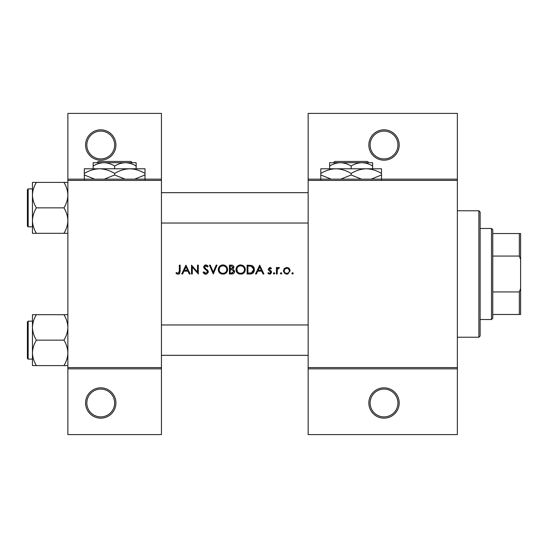 <?xml version="1.0" encoding="UTF-8"?>
<svg xmlns="http://www.w3.org/2000/svg" width="548" height="548" viewBox="0 0 548 548"><rect width="100%" height="100%" fill="white"/><g stroke="black" fill="none" stroke-linecap="round" stroke-linejoin="round"><path stroke-width="0.82" d="M115.923 402.992A15.173 15.173 0 0 1 100.75 418.165A15.173 15.173 0 0 1 85.57 402.992A15.173 15.173 0 0 1 100.75 387.82A15.173 15.173 0 0 1 115.923 402.992M86.837 402.992A13.912 13.912 0 0 0 100.75 416.898A13.912 13.912 0 0 0 114.655 402.992A13.912 13.912 0 0 0 100.75 389.08A13.912 13.912 0 0 0 86.837 402.992M115.923 145.008A15.173 15.173 0 0 1 100.75 160.18A15.173 15.173 0 0 1 85.57 145.008A15.173 15.173 0 0 1 100.75 129.835A15.173 15.173 0 0 1 115.923 145.008M86.837 145.008A13.912 13.912 0 0 0 100.75 158.92A13.912 13.912 0 0 0 114.655 145.008A13.912 13.912 0 0 0 100.75 131.102A13.912 13.912 0 0 0 86.837 145.008M399.197 402.992A15.173 15.173 0 0 1 384.025 418.165A15.173 15.173 0 0 1 368.845 402.992A15.173 15.173 0 0 1 384.025 387.82A15.173 15.173 0 0 1 399.197 402.992M370.112 402.992A13.912 13.912 0 0 0 384.025 416.898A13.912 13.912 0 0 0 397.93 402.992A13.912 13.912 0 0 0 384.025 389.08A13.912 13.912 0 0 0 370.112 402.992M399.197 145.008A15.173 15.173 0 0 1 384.025 160.18A15.173 15.173 0 0 1 368.845 145.008A15.173 15.173 0 0 1 384.025 129.835A15.173 15.173 0 0 1 399.197 145.008M370.112 145.008A13.912 13.912 0 0 0 384.025 158.92A13.912 13.912 0 0 0 397.93 145.008A13.912 13.912 0 0 0 384.025 131.102A13.912 13.912 0 0 0 370.112 145.008M175.949 273.205L177.066 274L179.093 274L180.148 271.123L180.148 265.15L179.354 265.15L179.354 271.034L178.134 273.322L176.422 272.527L175.949 273.205L176.422 272.527L178.134 273.322L179.354 271.034M185.936 265.15L181.737 274L182.607 274L183.95 271.164L187.964 271.164L189.272 274L190.135 274L185.936 265.15M191.499 265.15L191.499 274L192.293 274L192.293 267.047L198.308 274L198.308 265.15L197.513 265.15L197.513 272.116L191.499 265.15M203.075 272.294L204.685 274L205.767 274.226L206.856 274L208.295 271.829L204.438 266.951L205.733 265.828L207.466 266.965L208.185 266.417L205.822 264.924L203.644 266.986L204.137 268.335L207.185 270.952L207.5 271.822L205.767 273.322L203.822 271.842L203.075 272.294L203.822 271.842L204.178 272.383M209.432 265.15L213.288 274L217.035 265.15L216.186 265.15L213.234 272.123L210.281 265.15L209.432 265.15M218.282 269.616C218.385 271.746 219.44 273.212 221.44 274L224.44 274C226.447 273.205 227.495 271.726 227.591 269.568C227.338 266.705 225.769 265.157 222.878 264.924C220.056 265.205 218.529 266.766 218.282 269.616M229.406 265.15L229.406 274L231.797 274C233.475 273.966 234.414 273.123 234.626 271.486L232.921 269.226L233.948 267.342C233.722 265.787 232.784 265.054 231.133 265.15L229.406 265.15M235.989 269.616C236.092 271.746 237.147 273.212 239.147 274L242.141 274C244.148 273.205 245.203 271.726 245.292 269.568C245.045 266.705 243.476 265.157 240.586 264.924C237.764 265.205 236.229 266.766 235.989 269.616M247.114 265.15L247.114 274L249.854 274C252.697 273.979 254.204 272.541 254.375 269.685C254.402 267.698 253.512 266.287 251.71 265.465L247.114 265.15M259.711 265.15L255.512 274L256.375 274L257.724 271.164L261.739 271.164L263.047 274L263.91 274L259.711 265.15M267.883 273.24L269 274L270.411 274L271.623 272.246L271.322 271.246L269.013 269.082L269.856 268.212L270.972 268.89L271.513 268.335L269.856 267.417L268.219 269.116L268.513 270.109L270.828 272.281L269.691 273.322L268.404 272.637L267.883 273.24L268.404 272.637L269.691 273.322L270.828 272.281L270.328 271.411M274.062 274.116L273.329 273.377L274.062 274.116L274.801 273.377L274.062 272.637L273.329 273.377L274.062 272.637L274.801 273.377M276.391 267.534L276.391 274L277.185 274L277.329 269.609L279.453 267.636L278.761 267.417L277.185 268.486L277.185 267.534L276.391 267.534M281.103 274.116L280.364 273.377L281.103 274.116L281.836 273.377L281.103 272.637L280.364 273.377L281.103 272.637L281.836 273.377M283.426 270.781L285.844 274L286.782 274.116L287.714 274L290.125 270.781L289.234 268.486L286.782 267.417L284.316 268.486L283.426 270.781M292.564 274.116L291.824 273.377L292.564 274.116L293.303 273.377L292.564 272.637L291.824 273.377L292.564 272.637L293.303 273.377M161.448 368.845L67.87 368.845L67.87 367.585L161.448 367.585L161.448 434.605L67.87 434.605L67.87 368.845M457.368 180.415L308.147 180.415L308.147 179.155L457.368 179.155L457.368 368.845L308.147 368.845L308.147 367.585L457.368 367.585M67.87 179.155L161.448 179.155L161.448 113.395L67.87 113.395L67.87 367.585M161.448 179.155L161.448 367.585M161.448 180.415L67.87 180.415M308.147 180.415L308.147 367.585M457.368 368.845L457.368 434.605L308.147 434.605L308.147 368.845M308.147 179.155L308.147 113.395L457.368 113.395L457.368 179.155M180.148 271.123L179.703 273.479M179.319 273.856L178.086 274.226M177.066 274L176.483 273.651M258.156 270.253L259.759 266.876L261.314 270.253L258.156 270.253L261.314 270.253M269.856 267.417L270.342 267.499M270.972 268.89L269.534 268.28M270.39 268.376L269.856 268.212L269.013 269.082L270.157 270.335M271.322 271.246L271.623 272.246M270.904 273.726L270.411 274M269.356 274.082L268.116 273.493M270.828 272.281L268.513 270.109M277.843 267.732L278.521 267.438M279.021 268.328L278.363 268.246M277.747 268.684L277.487 269.13M277.439 269.246L277.206 270.712M288.132 267.684L288.721 268.02M289.234 268.486L289.618 268.986M290.07 270.15L290.125 270.781M288.207 273.822L287.721 274M287.707 274L287.255 274.089M286.296 274.082L285.837 274M284.474 273.226L284.097 272.794M283.549 271.712L283.467 271.322M289.139 269.801L287.762 268.41L286.775 268.212C288.33 268.369 289.186 269.226 289.33 270.787L289.145 269.808M289.282 271.287L289.33 270.787C289.186 272.342 288.337 273.185 286.775 273.322L287.282 273.274M288.241 272.883L288.591 272.596M286.275 273.274L286.775 273.322C285.22 273.192 284.364 272.349 284.22 270.787L284.268 271.287M284.405 269.801L284.22 270.787C284.364 269.226 285.213 268.369 286.775 268.212L284.7 269.287M253.443 266.712L253.697 267.075M253.731 267.136L254.032 267.739M254.32 270.479L253.142 272.938M252.902 273.157L252.525 273.425M251.614 273.808L250.779 273.952M253.532 269.02L251.251 266.301C252.792 266.876 253.573 268.006 253.58 269.685L251.45 272.87L247.908 273.089L247.908 266.054L250.614 266.17M249.696 266.088L248.525 266.054M253.553 270.191L253.546 269.13M250.854 272.993L251.929 272.671M252.368 272.397L253.464 270.705M247.908 273.089L250.196 273.055M236.01 269.157L236.072 268.698M236.51 267.417L238.421 265.465M239.517 265.04L240.127 264.944M240.586 264.924L243.929 266.246M245.223 268.705L245.278 269.13M245.292 269.568L244.812 271.685M244.593 272.075L241.415 274.171M237.722 273.226L236.037 270.335M244.429 270.315L244.497 269.568C244.271 271.897 242.983 273.144 240.627 273.322C238.305 273.144 237.024 271.904 236.784 269.609C237.003 267.301 238.284 266.04 240.627 265.828C242.97 266.013 244.257 267.26 244.497 269.568C244.257 267.26 242.963 266.013 240.627 265.828L239.873 265.903M239.887 273.26L241.373 273.253M244.216 271.034L244.367 270.589M236.818 269.089L237.435 271.698M239.216 273.075L239.736 273.226M239.634 265.958L238.976 266.198M234.517 270.739L234.599 271.109M234.16 272.931L233.77 273.356M233.66 273.438L233.304 273.671M232.585 268.486L233.153 267.356L230.201 268.89L230.201 266.054L231.277 266.054L233.153 267.356L233.051 266.842M231.694 266.075L231.277 266.054M230.201 268.89L231.366 268.869M233.4 270.438L232.386 269.904L233.832 271.486L231.331 273.089L230.201 273.089L230.201 269.801L232.386 269.904L230.729 269.801M232.434 273.007L233.832 271.486L233.674 270.815M230.201 273.089L231.989 273.068M218.303 269.157L218.371 268.698M218.81 267.417L220.714 265.465M221.81 265.04L222.419 264.944M222.878 264.924C225.762 265.15 227.331 266.698 227.591 269.568L227.112 271.685M226.886 272.075L223.707 274.171M220.022 273.226L218.337 270.335M223.666 265.896L222.92 265.828C225.262 266.013 226.557 267.26 226.797 269.568L226.728 268.821M226.646 268.499L225.995 267.266M224.379 266.102L224.016 265.979M226.728 270.315L226.797 269.568C226.571 271.897 225.276 273.144 222.92 273.322L223.666 273.253M226.42 271.239L226.667 270.589M222.18 273.253L222.92 273.322C220.604 273.144 219.323 271.904 219.077 269.609L219.727 271.698M221.508 273.075L222.036 273.226M219.727 267.479L219.077 269.609C219.303 267.301 220.584 266.04 222.92 265.828L222.173 265.903M221.933 265.958L221.269 266.198M204.685 274L204.171 273.692M204.109 273.644L203.733 273.274M203.678 273.205L203.397 272.836M204.794 273L205.144 273.192M207.466 272.137L207.48 271.582M207.5 271.822L206.37 270.137M206.069 269.897L205.589 269.541M203.685 266.568L205 265.061M205.007 265.061L205.411 264.958M205.822 264.924L207.137 265.321M207.199 265.362L207.959 266.123M206.808 266.239L206.267 265.917M206.007 265.849L204.438 266.951L205.308 268.321M206.891 269.493L207.603 270.178M207.836 270.465L208.247 271.376M208.199 272.514L206.617 274.096M184.381 270.253L185.984 266.876L187.546 270.253L184.381 270.253L187.546 270.253M478.87 210.768L480.13 212.035L480.13 335.965L478.87 337.232L478.87 210.768L457.368 210.768M478.87 337.232L457.368 337.232M308.147 324.964L161.448 324.964M308.147 355.316L161.448 355.316M32.455 327.416L32.455 352.864C32.606 348.398 33.921 344.151 36.394 340.137C33.935 336.177 32.62 331.937 32.455 327.416C32.606 322.943 33.921 318.703 36.394 314.689L32.455 314.689L32.455 327.416M28.16 359.111L27.4 358.351L27.4 321.929L28.16 321.169L28.16 359.111L32.455 359.111M67.87 314.689L63.931 314.689C66.39 318.648 67.705 322.888 67.87 327.416C67.719 331.883 66.404 336.123 63.931 340.137L36.394 340.137M63.931 314.689L36.394 314.689M63.931 340.137C66.39 344.103 67.705 348.343 67.87 352.864C67.719 357.337 66.404 361.577 63.931 365.591L36.394 365.591C33.935 361.632 32.62 357.385 32.455 352.864L32.455 365.591L36.394 365.591M63.931 365.591L67.87 365.591M161.448 223.036L308.147 223.036M161.448 192.684L308.147 192.684M67.87 182.409L63.931 182.409C66.39 186.368 67.705 190.615 67.87 195.136C67.719 199.602 66.404 203.849 63.931 207.863C66.39 211.823 67.705 216.063 67.87 220.584C67.719 225.057 66.404 229.297 63.931 233.311L36.394 233.311C33.935 229.352 32.62 225.112 32.455 220.584C32.606 216.118 33.921 211.877 36.394 207.863C33.935 203.897 32.62 199.657 32.455 195.136C32.606 190.663 33.921 186.423 36.394 182.409L32.455 182.409L32.455 233.311L36.394 233.311M27.4 226.071L27.4 189.649L28.16 188.889L28.16 226.831L27.4 226.071M63.931 182.409L36.394 182.409M63.931 207.863L36.394 207.863M63.931 233.311L67.87 233.311M491.515 228.475L492.775 229.735L492.775 318.265L491.515 319.525L491.515 228.475L480.13 228.475M492.775 233.53L520.6 233.53L520.6 314.47L519.333 314.47L519.333 291.926L520.6 288.529M492.775 291.926L519.333 291.926M520.6 259.471L519.333 256.074L519.333 233.53M492.775 256.074L519.333 256.074M492.775 314.47L519.333 314.47M334.753 161.448L333.485 162.715L334.753 161.448L367.53 161.448L368.804 162.715L367.53 161.448M372.64 168.784L372.64 166.037C369.249 163.948 365.667 162.838 361.892 162.715L329.643 162.715L329.643 166.037C332.992 163.962 336.575 162.852 340.39 162.715C344.165 162.838 347.754 163.948 351.145 166.037C354.488 163.962 358.07 162.852 361.892 162.715L368.804 162.715M329.643 166.037L329.643 168.784M351.145 166.037L351.145 168.784M372.64 166.037L372.64 162.715L361.892 162.715M331.15 179.155L320.792 174.963L320.792 168.784L381.49 168.784L381.49 174.963L371.133 179.155M320.792 174.963L320.792 179.662M320.792 173.476C325.519 170.544 330.574 168.983 335.965 168.784C341.294 168.962 346.357 170.531 351.145 173.476L351.145 174.963L340.788 179.155M351.145 173.476C355.864 170.544 360.927 168.983 366.317 168.784C371.647 168.962 376.709 170.531 381.49 173.476M361.502 179.155L351.145 174.963M381.49 179.662L381.49 174.963M98.27 161.448L96.996 162.715L98.27 161.448L131.047 161.448L132.315 162.715L131.047 161.448M93.16 166.037C96.51 163.962 100.092 162.852 103.908 162.715L93.16 162.715L93.16 168.784M114.655 166.037C118.005 163.962 121.588 162.852 125.41 162.715L103.908 162.715C107.682 162.838 111.265 163.948 114.655 166.037L114.655 168.784M136.157 166.037L136.157 162.715L125.41 162.715C129.184 162.838 132.767 163.948 136.157 166.037L136.157 168.784M94.667 179.155L84.31 174.963L84.31 168.784L145.008 168.784L145.008 174.963L134.65 179.155M84.31 174.963L84.31 179.662M84.31 173.476C89.029 170.544 94.092 168.983 99.483 168.784C104.812 168.962 109.874 170.531 114.655 173.476L114.655 174.963L104.305 179.155M114.655 173.476C119.382 170.544 124.444 168.983 129.835 168.784C135.164 168.962 140.22 170.531 145.008 173.476M125.019 179.155L114.655 174.963M145.008 179.662L145.008 174.963M28.16 321.169L32.455 321.169M28.16 226.831L32.455 226.831M28.16 188.889L32.455 188.889M491.515 319.525L480.13 319.525"/></g></svg>
